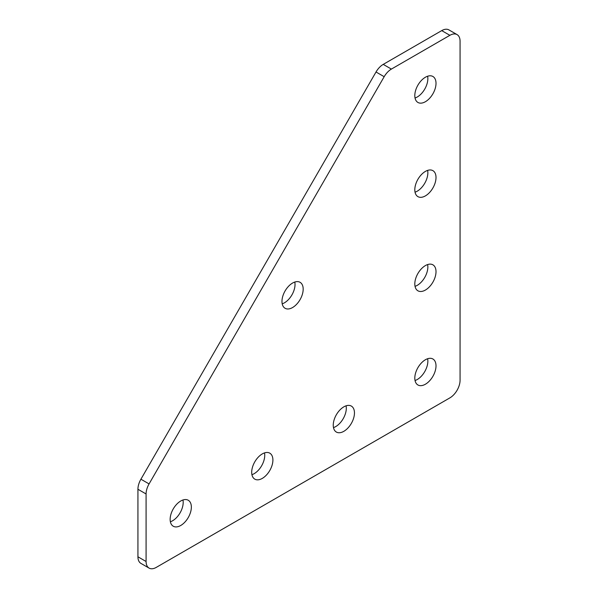 <?xml version="1.0" encoding="UTF-8"?>
<svg xmlns="http://www.w3.org/2000/svg" width="598" height="598" viewBox="0 0 598 598"><rect width="100%" height="100%" fill="white"/><g stroke="black" fill="none" stroke-linecap="round" stroke-linejoin="round"><path stroke-width="0.9" d="M292.579 307.536A14.995 8.656 120 0 0 302.371 294.321A14.995 8.656 120 0 0 300.076 282.308A14.995 8.656 120 0 0 292.579 283.048A14.995 8.656 120 0 0 282.779 296.264A14.995 8.656 120 0 0 285.082 308.276A14.995 8.656 120 0 0 292.579 307.536M294.792 282.039A14.995 8.656 -60 0 1 284.424 302.827A14.995 8.656 -60 0 1 282.211 303.836M180.746 525.478A14.995 8.656 120 0 0 190.545 512.269A14.995 8.656 120 0 0 188.243 500.249A14.995 8.656 120 0 0 180.746 500.997A14.995 8.656 120 0 0 170.953 514.205A14.995 8.656 120 0 0 173.248 526.225A14.995 8.656 120 0 0 180.746 525.478M170.378 521.777A14.995 8.656 120 0 0 172.59 520.768A14.995 8.656 120 0 0 182.958 499.988M425.41 101.712A14.995 8.656 120 0 0 435.202 88.504A14.995 8.656 120 0 0 432.907 76.484A14.995 8.656 120 0 0 425.41 77.232A14.995 8.656 120 0 0 415.617 90.44A14.995 8.656 120 0 0 417.912 102.452A14.995 8.656 120 0 0 425.41 101.712M415.042 98.012A14.995 8.656 120 0 0 417.255 97.003A14.995 8.656 120 0 0 427.622 76.223M262.298 478.393A14.995 8.656 120 0 0 272.097 465.184A14.995 8.656 120 0 0 269.795 453.172A14.995 8.656 120 0 0 262.298 453.912A14.995 8.656 120 0 0 252.506 467.12A14.995 8.656 120 0 0 254.8 479.14A14.995 8.656 120 0 0 262.298 478.393M251.93 474.692A14.995 8.656 120 0 0 254.143 473.683A14.995 8.656 120 0 0 264.51 452.903M425.41 195.882A14.995 8.656 120 0 0 435.202 182.674A14.995 8.656 120 0 0 432.907 170.654A14.995 8.656 120 0 0 425.41 171.402A14.995 8.656 120 0 0 415.617 184.61A14.995 8.656 120 0 0 417.912 196.63A14.995 8.656 120 0 0 425.41 195.882M415.042 192.182A14.995 8.656 120 0 0 417.255 191.173A14.995 8.656 120 0 0 427.622 170.393M425.41 290.052A14.995 8.656 120 0 0 435.202 276.844A14.995 8.656 120 0 0 432.907 264.824A14.995 8.656 120 0 0 425.41 265.572A14.995 8.656 120 0 0 415.617 278.78A14.995 8.656 120 0 0 417.912 290.8A14.995 8.656 120 0 0 425.41 290.052M415.042 286.352A14.995 8.656 120 0 0 417.255 285.343A14.995 8.656 120 0 0 427.622 264.563M343.857 431.308A14.995 8.656 120 0 0 353.65 418.099A14.995 8.656 120 0 0 351.355 406.087A14.995 8.656 120 0 0 343.857 406.827A14.995 8.656 120 0 0 334.058 420.035A14.995 8.656 120 0 0 336.36 432.055A14.995 8.656 120 0 0 343.857 431.308M333.49 427.607A14.995 8.656 120 0 0 335.702 426.606A14.995 8.656 120 0 0 346.07 405.818M425.41 384.222A14.995 8.656 120 0 0 435.202 371.014A14.995 8.656 120 0 0 432.907 359.002A14.995 8.656 120 0 0 425.41 359.742A14.995 8.656 120 0 0 415.617 372.95A14.995 8.656 120 0 0 417.912 384.97A14.995 8.656 120 0 0 425.41 384.222M415.042 380.522A14.995 8.656 120 0 0 417.255 379.521A14.995 8.656 120 0 0 427.622 358.733M449.875 35.319L441.72 30.618L383.236 64.382L391.391 69.091A14.419 8.327 120 0 0 384.178 76.701L149.074 483.917A14.419 8.327 120 0 0 146.084 493.963L146.084 561.5A14.419 8.327 120 0 0 149.074 568.1A14.419 8.327 120 0 0 156.28 567.382L449.875 397.879A14.419 8.327 120 0 0 460.071 380.223L460.071 41.21A14.419 8.327 120 0 0 457.081 34.609A14.419 8.327 120 0 0 449.875 35.319L391.391 69.091M441.72 30.618A14.419 8.327 -60 0 1 448.926 29.9L457.081 34.609M149.074 568.1L140.919 563.391A14.419 8.327 -60 0 1 137.929 556.79L146.084 561.5M146.084 493.963L137.929 489.254L137.929 556.79M137.929 489.254A14.419 8.327 -60 0 1 140.919 479.207L149.074 483.917M384.178 76.701L376.022 71.992L140.919 479.207M376.022 71.992A14.419 8.327 -60 0 1 383.236 64.382"/></g></svg>
